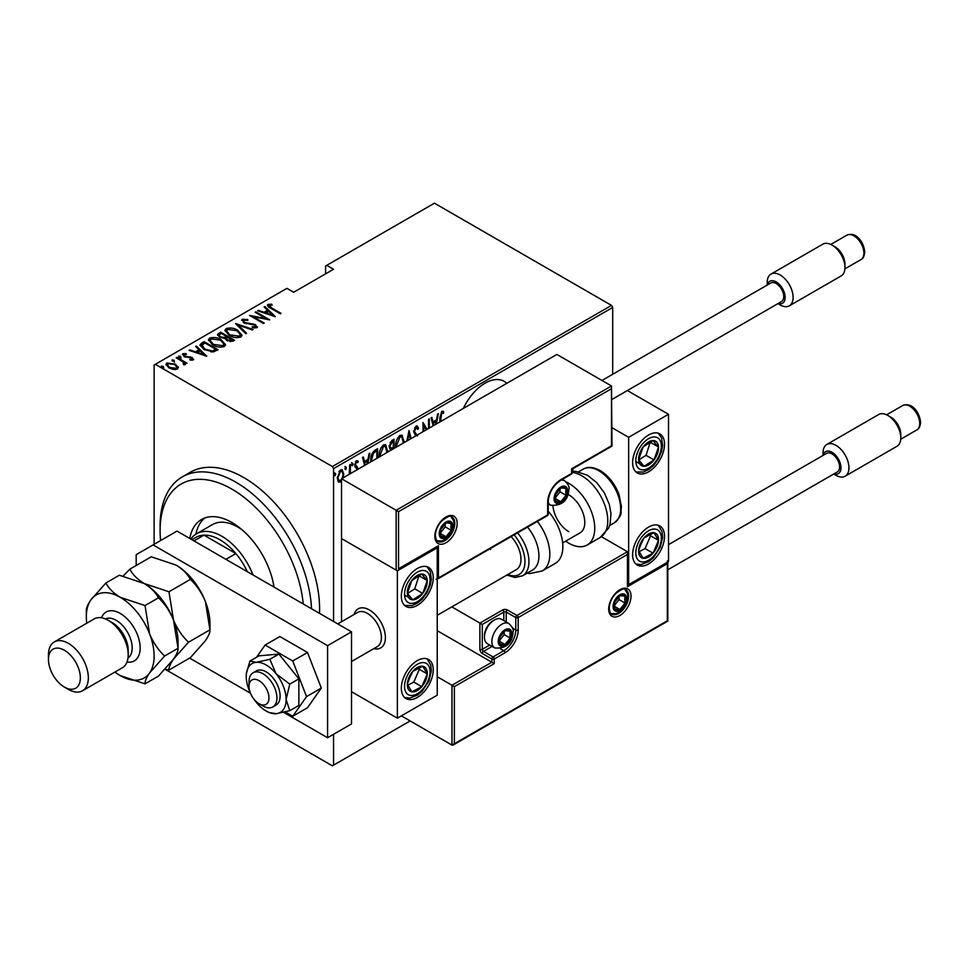 <?xml version="1.0" encoding="UTF-8"?>
<svg xmlns="http://www.w3.org/2000/svg" width="969" height="969" viewBox="0 0 969 969"><rect width="100%" height="100%" fill="white"/><g stroke="black" fill="none" stroke-linecap="round" stroke-linejoin="round"><path stroke-width="1.45" d="M506.763 383.349A38.07 21.972 120 0 0 504.11 381.314A38.07 21.972 120 0 0 485.081 383.203A38.07 21.972 120 0 0 463.4 408.385M154.119 544.312L154.119 365.01L155.319 364.32L332.367 466.537L611.487 305.392L612.687 307.464L612.687 374.288M341.536 481.242L340.531 482.09L338.169 481.52L337.321 477.826L340.531 469.904L342.214 469.759L343.753 474.107L342.905 478.771M338.871 482.223L338.169 481.52M349.252 474.289L349.664 464.841L350.378 464.43L350.378 473.635M357.161 469.723L354.666 465.144L356.483 460.699L358.251 461.268L357.755 462.649L356.507 462.128L355.393 464.672L357.609 467.337L357.888 469.299M356.967 468.512L354.957 466.792M356.483 460.699L358.251 461.268L357.452 460.808L357.028 461.995M357.755 462.649L355.453 461.862M354.593 464.212L357.609 467.337L356.81 466.876L357.089 468.524L357.888 468.984M370.812 461.838L370.776 460.505C370.437 456.46 371.842 453.032 375.003 450.21L377.571 448.72L377.571 457.937M390.507 450.464L389.199 446.588L391.827 440.495L394.032 439.223L394.032 448.429M406.847 441.04L409.063 430.539L411.11 438.569M410.335 439.018L408.979 433.7L407.622 440.592M428.564 428.492L428.564 419.286L429.279 418.874L429.279 428.08M426.203 429.861L423.732 425.488L423.732 431.278M423.017 431.702L423.017 422.484L427.099 429.34M439.841 421.987L439.841 418.014L441.779 411.244L443.778 411.946L443.342 413.436L441.719 412.927L440.556 421.576M443.003 411.231L443.778 411.946L442.978 411.486L442.554 412.939M443.342 413.436L441.719 412.927M612.687 307.464L333.554 468.608L333.554 621.48M333.554 734.284L333.554 765.135L410.117 720.936M433.119 425.863L431.072 417.833L431.859 417.385L432.998 421.89L436.486 419.88L437.625 414.054L438.412 413.606L436.365 423.998M415.689 435.929L413.715 431.811L416.052 426.094L417.276 426.021L418.547 428.177L417.845 429.4L416.04 427.753L414.429 431.411L417.554 435.953M415.241 427.293L416.827 427.741L414.599 427.886M395.679 447.484L395.643 446.358C395.4 442.264 396.83 438.618 399.931 435.408L402.111 435.251L404.194 442.567M379.218 456.98L379.182 455.866C378.94 451.772 380.369 448.126 383.47 444.916L385.65 444.759L387.733 452.075M364.586 465.435L362.539 457.404L363.327 456.956L364.465 461.462L367.954 459.439L369.104 453.613L369.879 453.165L367.832 463.557M351.553 462.625L353.055 464.018L352.341 465.774L351.626 464.841L352.341 463.085L353.055 464.018L352.341 463.085M344.928 466.452L346.442 467.833L345.727 469.59L345.012 468.669L345.727 466.913L346.442 467.833L345.727 466.913M334.196 472.642L335.71 474.035L334.995 475.791L334.269 474.858L334.995 473.102L335.71 474.035L334.995 473.102M611.487 305.392L434.439 203.175L325.584 266.027L325.584 273.852M175.377 365.047L178.139 367.626L178.139 366.706L177.448 369.056L173.403 369.443L168.933 367.845L165.941 364.344L166.898 362.951L175.377 364.126L178.393 367.675M183.831 364.828L182.984 361.873L176.201 357.791L176.915 357.379L187.114 363.266L184.897 362.806L184.958 364.719L183.226 364.065L184.122 363.436L183.844 364.841M185.418 363.981L184.958 364.719M184.122 354.46L184.643 356.047L192.141 357.488L193.219 359.947L190.142 360.056L189.767 359.257L191.983 359.22L191.474 357.924L183.977 356.495L182.85 353.746L186 353.528L186.448 354.351L184.122 354.46L183.771 355.889M191.814 360.214L191.474 357.924M182.305 354.557L182.85 353.746L182.85 354.666L184.582 354.291M193.691 359.245L193.219 359.947M201.552 343.159L204.12 341.669L218.073 349.736L213.265 351.929L204.12 349.53L199.953 345.061L201.552 343.159L201.552 344.08L204.12 342.59L204.12 341.669M220.581 332.173L234.534 340.228L232.972 341.136L226.964 340.603L224.917 338.363L219.709 337.248L217.492 334.668L220.581 332.173L221.211 333.457M235.612 323.489L253.139 329.484L252.364 329.932L238.204 325.099L246.586 333.275L245.811 333.724L235.612 323.767M255.113 312.236L255.828 311.824L269.782 319.879L253.236 316.73L264.234 323.077L263.52 323.489L249.566 315.434L266.087 318.571L255.113 312.236M269.334 305.259L271.768 308.009L281.058 313.375L280.344 313.786L270.92 308.336C268.207 307.27 267.226 305.95 267.965 304.399L271.574 304.181L272.204 305.041L269.334 305.259L269.636 307.585M267.371 305.247L267.965 304.399L267.965 305.32L271.574 305.102M155.319 364.32L286.909 288.35L293.68 292.263L333.554 269.249L326.783 265.336M275.329 316.669L257.621 310.783L258.396 310.334L264.016 312.26L267.505 310.25L264.174 307.003L264.949 306.555L275.329 316.669M243.655 320.085L244.418 322.374L255.61 324.712L256.894 327.728L252.388 327.607L252.206 326.723L255.55 326.856L254.956 325.16L243.679 322.786L242.238 319.249L247.785 319.576L247.798 320.388L243.655 320.085L243.158 321.793M257.475 326.844L256.894 327.728M255.55 326.856L255.55 327.776L255.55 326.856M241.572 320.254L242.238 319.249L242.238 320.17L245.036 319.855M237.696 330.272L241.996 335.201L240.845 336.994C236.509 338.12 232.621 337.551 229.168 335.274L224.917 330.332L226.116 328.564C230.416 327.461 234.268 328.031 237.696 330.272L237.696 331.132M221.235 339.78L225.535 344.698L224.384 346.502C220.048 347.629 216.16 347.059 212.708 344.782L208.456 339.84L209.655 338.072C213.955 336.97 217.807 337.539 221.235 339.78L221.235 340.64M206.797 356.241L189.088 350.354L189.863 349.906L195.484 351.82L198.972 349.809L195.641 346.563L196.428 346.115L206.797 356.241M178.708 357.052L180.585 357.319L180.585 356.398L181.033 357.476L179.156 357.222L178.708 356.132L180.585 356.398L181.033 357.476M172.094 360.88L173.972 361.134L173.972 360.214L174.42 361.304L172.53 361.049L172.094 359.959L173.972 360.214L174.42 361.304M161.351 367.081L163.228 367.336L163.228 366.415L163.676 367.505L161.799 367.239L161.351 366.161L163.228 366.415L163.676 367.505M333.554 765.135L332.367 765.825L165.093 669.252M333.554 468.608L332.367 466.537M271.574 305.029L271.574 304.181M258.396 311.049L258.396 310.334M264.016 312.975L264.016 312.26M264.234 313.048L267.505 311.17L267.505 310.25M264.767 307.585L264.949 306.555M264.949 307.476L274.142 316.427M265.809 312.878L272.555 315.179L268.558 311.279L265.809 313.593M272.555 315.894L272.555 315.179M255.828 312.648L255.828 311.824M266.087 318.668L267.662 319.576M253.236 317.553L253.236 316.73M251.661 316.645L253.236 316.96M266.087 319.261L266.087 318.571M247.785 320.388L247.785 319.576M243.655 321.005L244.418 323.295M244.418 323.161L244.418 322.374M246.078 323.731L246.078 323.004M253.03 324.494L253.03 323.755M255.562 325.608L255.61 324.712M255.61 325.632L257.366 327.28M254.447 327.994L255.55 327.776M236.618 324.76L238.204 325.305M245.993 333.615L238.204 326.02L238.204 325.099M238.362 331.604L241.947 335.649M224.965 330.829L226.116 328.564M226.116 329.484L229.798 328.794M229.895 335.674L229.895 334.862L239.379 336.195L240.36 334.608L236.981 330.695L227.57 329.375L226.528 331.907L228.551 334.899M236.787 337.697L239.379 337.115L240.36 334.608M239.379 337.115L239.379 336.195M226.528 330.986L229.895 334.862M226.48 336.497L227.836 337.285M232.39 339.913L233.735 340.688M217.577 335.141L218.364 333.445M218.364 334.366L220.581 333.094M224.033 338.447L226.48 337.321L226.48 336.4L221.295 333.409L220.229 334.026L219.103 335.226L220.423 336.837L224.336 337.454L226.48 336.4M219.103 335.226L219.745 337.26M230.222 341.718L232.39 340.737L232.39 339.816L227.424 337.515L226.358 338.653L227.654 340.18L232.39 339.816M226.358 338.653L226.952 340.603M231.409 341.306L231.409 340.385M227.654 340.967L227.654 340.18M224.336 338.375L224.336 337.454M220.423 337.624L220.423 336.837M221.901 341.112L225.486 345.146M208.505 340.337L209.655 338.072M209.655 338.993L213.337 338.302M213.434 345.17L213.434 344.37L222.918 345.691L223.9 344.104L220.52 340.192L211.109 338.871L210.067 341.403L212.09 344.407M220.326 347.193L222.918 346.611L223.9 344.104M222.918 346.611L222.918 345.691M210.067 340.482L213.434 344.37M204.12 342.59L204.75 342.965M215.93 349.409L217.274 350.197M200.026 345.558L201.552 344.08M211.085 351.953L215.336 350.584L215.93 349.324L204.834 342.917L201.673 345.691L203.429 349.106M212.368 351.844L212.368 350.923L215.93 349.324M204.834 349.93L204.834 349.119L212.368 350.923M201.831 345.061L204.834 349.119M189.863 350.621L189.863 349.906M195.484 352.534L195.484 351.82M195.714 352.619L198.972 350.73L198.972 349.809M196.235 347.144L196.428 346.115M196.428 347.035L205.61 355.998M197.288 352.437L204.023 354.739L200.038 350.851L197.288 353.152M204.023 355.453L204.023 354.739M191.983 360.141L191.474 358.845M186 354.291L186 353.528M184.122 355.381L184.643 356.967M184.643 356.834L184.643 356.047M185.83 357.234L185.83 356.495M187.816 357.428L187.816 356.556M190.287 357.5L190.287 356.737M191.971 358.312L192.141 357.488M192.141 358.409L193.546 359.669M180.585 357.319L181.033 358.397M176.915 358.203L176.915 357.379M182.487 361.51L184.897 362.903M185.297 364.405L184.897 362.806M173.972 361.134L174.42 362.224M166.014 364.828L166.898 362.951M166.898 363.872L169.187 363.327M175.377 364.998L175.377 364.126M169.636 368.232L169.636 367.433L176.201 368.329L176.915 367.251L174.65 364.538L168.158 363.678L167.395 365.737L168.654 367.675M175.195 369.589L176.201 369.25L176.915 367.251M176.201 369.25L176.201 368.329M167.395 364.816L169.636 367.433M163.228 367.336L163.676 368.426M442.542 412.976L441.464 412.382M431.266 417.736L432.998 421.89M436.256 420.013L435.941 421.636M435.59 424.446L436.123 421.745L435.323 421.285L432.574 422.872L433.3 425.754M432.574 422.872L433.894 425.415M436.123 421.745L433.361 423.332M423.017 425.076L423.732 425.488M423.017 423.065L426.687 429.582M416.864 425.888L418.547 428.177M417.748 427.717L417.385 428.359M413.751 431.023L414.429 431.411M413.63 430.951L414.732 432.828M413.933 432.368L416.755 435.493M408.676 431.702L410.517 438.921M408.361 433.349L408.979 433.7M403.492 440.895L404.23 441.319M401.699 435.081L403.419 440.156M403.467 442.99L401.796 436.922L399.155 436.583L397.46 438.339M395.667 445.546L396.406 447.06M399.155 436.583L399.955 437.043L396.357 445.946M401.796 436.922L399.955 437.043M393.232 439.684L393.232 441.246M393.232 447.327L393.232 448.889L392.518 448.477L390.798 449.737M389.126 445.716L390.543 447.775M389.235 445.776L391.331 448.235L393.317 447.278L393.317 441.283L392.518 440.822L390.047 442.627M392.033 448.756L392.76 449.168M389.865 447.666L391.331 448.235M391.464 441.44L392.263 441.9L389.926 446.176M393.317 441.283L392.263 441.9M387.031 450.391L387.77 450.827M385.238 444.589L386.958 449.664M387.006 452.487L385.335 446.43L382.694 446.091L380.999 447.835M379.206 455.042L379.945 456.569M382.694 446.091L383.494 446.552L379.896 455.454M385.335 446.43L383.494 446.552M376.771 449.192L376.771 450.742M376.856 458.349L376.856 450.791L375.1 450.888L372.035 453.649M370.788 459.694L371.551 461.414M372.702 452.68L373.501 453.141L371.49 460.093M376.856 450.791L373.501 453.141M362.733 457.295L364.465 461.462M367.736 459.572L367.408 461.208M367.057 464.006L367.59 461.305L366.791 460.844L364.041 462.443L364.78 465.326M364.041 462.443L365.374 464.987M367.59 461.305L364.841 462.903M356.168 468.051L355.284 467.349L356.168 468.051M356.955 462.189L355.708 461.668M354.715 464.284L355.393 464.672M354.799 465.217L356.81 466.876M352.268 463.557L351.553 465.314M349.579 472.23L349.579 474.095M345.642 467.373L344.928 469.129M341.318 479.97L339.731 481.629L340.531 482.09M339.731 481.629L338.484 481.908M341.803 469.614L342.953 473.32M343.002 473.671L343.753 474.107M342.275 478.311L343.038 474.507L341.9 471.261L339.744 470.886L338.908 471.6M337.321 478.165L339.247 480.721L341.536 479.691M337.345 477.002L339.247 480.721M339.744 470.886L340.531 471.346L338.036 477.402M341.9 471.261L340.531 471.346M334.911 473.575L334.196 475.331M303.212 603.953A101.503 58.6 -120 0 0 231.882 489.103A101.503 58.6 -120 0 0 160.103 530.54A101.503 58.6 -120 0 0 160.6 540.569M160.103 530.54L160.103 525.937A107.147 61.859 60 0 1 182.293 476.893A107.147 61.859 60 0 1 235.867 482.199A107.147 61.859 60 0 1 311.521 608.762M242.189 529.898A50.751 29.3 -120 0 0 237.853 527.088A50.751 29.3 -120 0 0 212.477 524.58L196.525 533.786A50.751 29.3 60 0 1 221.913 536.293A50.751 29.3 60 0 1 252.982 574.956M204.701 518.015A60.623 35.005 -120 0 0 195.895 534.173M189.754 538.461A60.623 35.005 60 0 1 201.564 519.481A60.623 35.005 60 0 1 231.882 522.485A60.623 35.005 60 0 1 273.997 587.093M319.491 613.365A107.147 61.859 -120 0 0 243.837 477.596A107.147 61.859 -120 0 0 190.263 472.291L182.293 476.893M273.694 586.911A50.751 29.3 -120 0 0 273.488 584.089M247.325 571.686A47.929 27.677 -120 0 0 235.867 553.565A47.929 27.677 -120 0 0 219.915 539.757A47.929 27.677 -120 0 0 203.962 535.142A47.929 27.677 -120 0 0 195.944 537.383L191.923 539.709M225.898 559.319L235.867 553.565L203.962 535.142L193.994 540.908M190.832 539.079A50.751 29.3 60 0 1 196.525 533.786M354.121 614.443A22.553 13.021 60 0 1 358.167 608.847A22.553 13.021 60 0 1 369.443 609.973A22.553 13.021 60 0 1 384.184 629.85A22.553 13.021 60 0 1 380.72 647.922A22.553 13.021 60 0 1 373.852 648.636A22.553 13.021 60 0 0 380.72 647.922A22.553 13.021 60 0 0 385.165 640.594A22.553 13.021 60 0 0 376.784 616.272A22.553 13.021 60 0 0 358.167 608.847A22.553 13.021 60 0 0 354.121 614.443M417.3 568.524A22.553 13.021 -60 0 1 428.577 567.41A22.553 13.021 -60 0 1 432.029 585.482A22.553 13.021 -60 0 1 417.3 605.359A22.553 13.021 -60 0 1 406.023 606.485A22.553 13.021 -60 0 1 402.559 588.401A22.553 13.021 -60 0 1 417.3 568.524M417.3 697.45A22.553 13.021 120 0 0 432.029 677.573A22.553 13.021 120 0 0 428.577 659.501A22.553 13.021 120 0 0 417.3 660.616A22.553 13.021 120 0 0 402.559 680.492A22.553 13.021 120 0 0 406.023 698.564A22.553 13.021 120 0 0 417.3 697.45M397.363 718.174L397.363 570.826L437.237 547.812L437.237 695.148L397.363 718.174L351.505 691.696M397.363 570.826L341.536 538.594L341.536 621.71M437.237 547.812L436.534 547.4M648.576 563.922A22.553 13.021 -60 0 1 637.299 565.048A22.553 13.021 -60 0 1 633.835 546.964A22.553 13.021 -60 0 1 648.576 527.088A22.553 13.021 -60 0 1 659.853 525.973A22.553 13.021 -60 0 1 663.305 544.045A22.553 13.021 -60 0 1 648.576 563.922M648.576 435.008A22.553 13.021 120 0 0 633.835 454.885A22.553 13.021 120 0 0 637.299 472.957A22.553 13.021 120 0 0 648.576 471.842A22.553 13.021 120 0 0 663.305 451.966A22.553 13.021 120 0 0 659.853 433.882A22.553 13.021 120 0 0 648.576 435.008M628.639 437.31L668.513 414.284L668.513 561.62L628.639 584.646L628.639 437.31L611.984 427.692M572.812 471.334L572.812 468.73M668.513 414.284L627.391 390.543M628.639 584.646L627.936 584.246M249.166 684.526A14.099 8.14 -120 0 0 249.021 686.403A14.099 8.14 -120 0 0 258.989 703.664A14.099 8.14 -120 0 0 268.813 699.788A14.099 8.14 -120 0 0 260.685 681.788A14.099 8.14 -120 0 0 249.166 684.526M249.021 686.403L249.021 681.801A19.731 11.398 60 0 1 249.227 679.172A19.731 11.398 60 0 1 253.115 672.765A19.731 11.398 60 0 1 269.394 679.257A19.731 11.398 60 0 1 276.734 700.526A19.731 11.398 60 0 1 272.846 706.946A19.731 11.398 60 0 1 262.974 705.965L258.989 703.664M351.505 661.536L377.316 646.626A19.731 11.398 -120 0 0 381.205 640.218A19.731 11.398 -120 0 0 373.877 618.937A19.731 11.398 -120 0 0 357.585 612.444L337.745 623.903M437.237 630.686L491.864 662.227L451.99 685.253L454.376 686.633L454.376 743.732L451.99 745.113L451.99 685.253L437.237 676.737M667.811 562.032L667.811 621.081L453.189 744.991L451.99 745.113L401.348 715.873M454.376 743.732L667.314 620.79L667.314 563.692L627.44 586.717L627.44 551.724L601.434 536.705M627.44 554.486L518.185 617.568L518.185 629.995A18.605 10.744 -60 0 1 505.019 652.791L494.251 659.005L494.251 663.608L491.864 662.227L491.864 659.005L482.296 653.481A3.379 1.95 -120 0 1 479.897 649.339L479.897 623.091L451.82 606.873M667.314 563.692L667.314 560.93M627.44 586.717L627.44 583.956M512.54 628.118L515.787 629.995L515.787 617.568A1.696 0.981 0 0 0 518.185 617.568A1.696 0.981 -120 0 0 516.986 615.497L507.417 609.973A3.379 1.95 0 0 0 502.632 609.973L479.897 623.091L482.296 624.472L482.296 649.339L489.733 645.039M627.936 585.046L627.44 551.724L516.986 615.497A1.696 0.981 -60 0 0 515.787 617.568L506.218 612.045L506.218 622.013M611.487 388.726L398.55 511.668L398.55 568.755L438.424 545.741L438.424 577.972L547.691 514.89L547.691 502.451A18.605 10.744 -60 0 1 560.845 479.667L571.613 473.453L571.613 468.839L611.487 445.825L611.487 385.965L556.86 354.424L341.536 478.747L341.536 538.594L396.164 570.135L396.164 510.288L341.536 478.747M560.845 479.667A1.696 0.981 -120 0 1 560.494 480.442L571.262 474.229A1.696 1.696 0 0 0 572.11 472.763L572.11 469.129L611.984 446.103L611.487 385.965L396.164 510.288L398.55 511.668M398.55 568.755L437.237 547M438.424 545.741L436.038 547.122M438.424 577.972L436.038 579.353M566.829 491.404A8.455 4.881 120 0 0 566.029 488.412A8.455 4.881 120 0 0 560.845 487.952A8.455 4.881 120 0 0 555.661 494.396A8.455 4.881 120 0 0 555.661 501.3A8.455 4.881 120 0 0 560.845 501.76A8.455 4.881 120 0 0 566.029 495.316A8.455 4.881 120 0 0 566.829 491.404M565.763 491.719L566.029 488.412L560.845 487.952L555.661 494.396L555.661 501.3L560.845 501.76L566.029 495.316L565.763 491.719M555.394 497.642L560.046 491.864L560.046 488.739M555.419 498.635L560.845 501.76M560.046 491.864L566.029 495.316M562.42 486.341L566.029 488.412M511.002 634.138A8.455 4.881 120 0 0 510.203 631.146A8.455 4.881 120 0 0 505.019 630.686A8.455 4.881 120 0 0 499.847 637.13A8.455 4.881 120 0 0 499.847 644.034A8.455 4.881 120 0 0 505.019 644.506A8.455 4.881 120 0 0 510.203 638.062A8.455 4.881 120 0 0 511.002 634.138M509.936 634.453L510.203 631.146L505.019 630.686L499.847 637.13L499.847 644.034L505.019 644.506L510.203 638.062L509.936 634.453M484.452 637.227L484.452 635.664A12.185 7.037 -60 0 1 493.064 620.741L494.42 619.966A14.099 8.14 120 0 0 484.452 637.227A14.099 8.14 120 0 0 487.371 643.682L494.784 647.958A14.099 8.14 -60 0 1 491.864 641.514A14.099 8.14 -60 0 1 498.018 627.318A14.099 8.14 -60 0 1 508.882 623.539C512.395 627.004 513.812 629.777 513.122 631.836C512.298 643.38 506.181 648.758 494.784 647.958M508.882 623.539L501.47 619.264A14.099 8.14 120 0 0 494.42 619.966M499.58 640.388L504.219 634.61L504.219 631.473M499.592 641.369L505.019 644.506M504.219 634.61L510.203 638.062M506.605 629.075L510.203 631.146M625.841 599.145A8.455 4.881 120 0 0 625.041 596.153A8.455 4.881 120 0 0 619.857 595.693A8.455 4.881 120 0 0 614.685 602.137A8.455 4.881 120 0 0 614.685 609.053A8.455 4.881 120 0 0 619.857 609.513A8.455 4.881 120 0 0 625.041 603.069A8.455 4.881 120 0 0 625.841 599.145M624.775 599.46L625.041 596.153L619.857 595.693L614.685 602.137L614.685 609.053L619.857 609.513L625.041 603.069L624.775 599.46M614.419 605.395L619.058 599.617L619.058 596.48M614.431 606.376L619.857 609.513M619.058 599.617L625.041 603.069M621.444 594.082L625.041 596.153M451.99 526.397A8.455 4.881 120 0 0 451.191 523.405A8.455 4.881 120 0 0 446.006 522.945A8.455 4.881 120 0 0 440.822 529.389A8.455 4.881 120 0 0 440.822 536.293A8.455 4.881 120 0 0 446.006 536.753A8.455 4.881 120 0 0 451.191 530.309A8.455 4.881 120 0 0 451.99 526.397M450.924 526.712L451.191 523.405L446.006 522.945L440.822 529.389L440.822 536.293L446.006 536.753L451.191 530.309L450.924 526.712M440.556 532.635L445.207 526.857L445.207 523.732M440.58 533.628L446.006 536.753M445.207 526.857L451.191 530.309M447.581 521.334L451.191 523.405M408.954 677.561A14.099 8.14 120 0 0 407.343 684.15A14.099 8.14 120 0 0 411.849 691.818A14.099 8.14 120 0 0 421.794 686.706A14.099 8.14 120 0 0 427.244 673.927A14.099 8.14 120 0 0 422.75 666.248A14.099 8.14 120 0 0 412.794 671.36A14.099 8.14 120 0 0 408.954 677.561M409.802 677.597L407.343 684.15L411.849 691.818L421.794 686.706L427.244 673.927L422.75 666.248L412.794 671.36L409.802 677.597M407.852 685.168L413.824 682.103L419.274 669.313L418.572 668.113M413.824 682.103L421.794 686.706M419.274 669.313L427.244 673.927M640.23 544.033A14.099 8.14 120 0 0 638.619 550.622A14.099 8.14 120 0 0 643.125 558.289A14.099 8.14 120 0 0 653.07 553.178A14.099 8.14 120 0 0 658.52 540.399A14.099 8.14 120 0 0 654.027 532.72A14.099 8.14 120 0 0 644.07 537.831A14.099 8.14 120 0 0 640.23 544.033M641.078 544.069L638.619 550.622L643.125 558.289L653.07 553.178L658.52 540.399L654.027 532.72L644.07 537.831L641.078 544.069M639.128 551.64L645.1 548.575L650.55 535.796L649.848 534.597M645.1 548.575L653.07 553.178M650.55 535.796L658.52 540.399M656.921 442.3A14.099 8.14 120 0 0 653.07 440.556A14.099 8.14 120 0 0 643.125 446.927A14.099 8.14 120 0 0 638.619 459.803A14.099 8.14 120 0 0 644.07 466.295A14.099 8.14 120 0 0 654.027 459.912A14.099 8.14 120 0 0 658.52 447.036A14.099 8.14 120 0 0 656.921 442.3M655.529 443.645L653.07 440.556L643.125 446.927L638.619 459.803L644.07 466.295L654.027 459.912L658.52 447.036L655.529 443.645M638.753 459.984L646.044 455.309L650.272 442.106M636.1 461.68L644.07 466.295M646.044 455.309L654.027 459.912M650.55 442.433L658.52 447.036M425.645 575.828A14.099 8.14 120 0 0 421.794 574.072A14.099 8.14 120 0 0 411.849 580.455A14.099 8.14 120 0 0 407.343 593.331A14.099 8.14 120 0 0 412.794 599.811A14.099 8.14 120 0 0 422.75 593.44A14.099 8.14 120 0 0 427.244 580.564A14.099 8.14 120 0 0 425.645 575.828M424.252 577.173L421.794 574.072L411.849 580.455L407.343 593.331L412.794 599.811L422.75 593.44L427.244 580.564L424.252 577.173M407.477 593.512L414.768 588.825L418.996 575.622M404.824 595.208L412.794 599.811M414.768 588.825L422.75 593.44M419.274 575.961L427.244 580.564M568.827 531.69A22.553 13.021 60 0 1 552.96 506.121M568.016 494.42A22.553 13.021 60 0 1 568.827 494.856A22.553 13.021 60 0 1 583.556 514.733A22.553 13.021 60 0 1 580.104 532.817L562.65 542.894M566.308 482.041A36.652 21.161 60 0 1 568.827 483.349A36.652 21.161 60 0 1 592.774 515.653A36.652 21.161 60 0 1 587.153 545.026A36.652 21.161 60 0 1 568.827 543.209A36.652 21.161 60 0 1 565.654 541.15M517.567 532.853A31.02 17.902 60 0 1 526.894 549.738A31.02 17.902 60 0 1 522.521 575.816L532.49 570.063A31.02 17.902 -120 0 0 536.862 543.984A31.02 17.902 -120 0 0 527.536 527.1M437.237 615.291L516.295 569.651A22.553 13.021 -120 0 0 519.481 550.671A22.553 13.021 -120 0 0 511.099 536.584M490.278 548.611A22.553 13.021 -120 0 0 490.568 549.544M537.359 521.419A36.652 21.161 60 0 1 547.388 540.133A36.652 21.161 60 0 1 542.216 570.959L555.249 563.437A36.652 21.161 -120 0 0 560.409 532.611A36.652 21.161 -120 0 0 548.188 511.244M778.131 303.503A12.694 7.328 -120 0 0 785.144 297.447A12.694 7.328 -120 0 0 777.162 282.536A12.694 7.328 -120 0 0 767.424 284.947M767.206 285.08L767.206 282.488A18.326 10.586 60 0 1 770.997 274.094A18.326 10.586 60 0 1 785.12 278.999A18.326 10.586 60 0 1 793.114 297.447A18.326 10.586 60 0 1 789.323 305.841A18.326 10.586 60 0 1 780.166 304.932L777.913 303.636M831.996 245.072L834.987 246.804A14.099 8.14 60 0 1 844.956 264.065L844.956 267.517A18.326 10.586 -120 0 0 831.996 245.072A18.326 10.586 -120 0 0 822.838 244.164L770.997 274.094M789.323 305.841L841.165 275.911A18.326 10.586 -120 0 0 844.956 267.517M601.967 380.466L770.815 282.984A10.72 6.189 60 0 1 779.076 285.855A10.72 6.189 60 0 1 783.751 296.635A10.72 6.189 60 0 1 781.535 301.541L611.984 399.434M833.958 473.877A12.694 7.328 -120 0 0 840.971 467.809A12.694 7.328 -120 0 0 832.989 452.898A12.694 7.328 -120 0 0 823.238 455.309M823.032 455.442L823.032 452.85A18.326 10.586 60 0 1 826.823 444.456A18.326 10.586 60 0 1 840.947 449.362A18.326 10.586 60 0 1 848.941 467.809A18.326 10.586 60 0 1 845.15 476.203A18.326 10.586 60 0 1 835.981 475.294L833.74 473.998M887.822 415.435L890.814 417.167A14.099 8.14 60 0 1 900.782 434.427L900.782 437.879A18.326 10.586 -120 0 0 887.822 415.435A18.326 10.586 -120 0 0 878.665 414.526L826.823 444.456M845.15 476.203L896.991 446.273A18.326 10.586 -120 0 0 900.782 437.879M668.513 544.651L826.642 453.347A10.72 6.189 60 0 1 834.903 456.217A10.72 6.189 60 0 1 839.578 467.01A10.72 6.189 60 0 1 837.361 471.915L667.811 569.796M283.602 712.348L327.583 737.736L327.583 645.657L153.078 544.905L136.181 554.668L136.181 565.496M189.633 658.096L250.474 693.223M327.583 737.736L351.505 723.928L351.505 631.836L177.012 531.097L153.078 544.905M327.583 645.657L351.505 631.836M254.072 699.327A28.198 16.279 -120 0 0 256.204 702.198A28.198 16.279 -120 0 0 266.172 711.04A28.198 16.279 -120 0 0 269.152 712.494A28.198 16.279 -120 0 0 276.141 713.705L289.779 710.689L298.864 705.444L298.864 678.869L278.927 654.063L258.989 655.843L249.905 661.088L246.453 673.189A28.198 16.279 -120 0 0 246.235 676.507A28.198 16.279 -120 0 0 250.317 692.835M269.152 712.494L276.141 713.705A28.198 16.279 -120 0 0 286.109 699.521L289.779 684.114L298.864 678.869M272.846 706.946L276.032 705.105A19.731 11.398 -120 0 0 279.06 689.286A19.731 11.398 -120 0 0 266.172 671.892A19.731 11.398 -120 0 0 256.3 670.923L253.115 672.765M289.779 710.689L286.109 699.521A28.198 16.279 -120 0 0 276.141 673.83L269.842 659.308L278.927 654.063M289.779 684.114L276.141 673.83A28.198 16.279 -120 0 0 256.204 662.324L249.905 661.088M269.842 659.308L256.204 662.324A28.198 16.279 -120 0 0 246.453 673.189M285.261 711.936L292.747 716.248L307.5 707.733L321.308 688.075L307.5 652.476L279.871 636.524L265.118 645.039L256.519 657.273M292.747 716.248L306.555 696.59L321.308 688.075M306.555 696.59L292.747 660.991L307.5 652.476M292.747 660.991L265.118 645.039M82.486 690.788L122.36 667.774A28.198 16.279 -120 0 0 128.199 654.862L128.199 650.26A22.553 13.021 -120 0 0 112.247 622.631L108.262 620.33A28.198 16.279 -120 0 0 94.163 618.937L54.288 641.95A28.198 16.279 60 0 1 68.387 643.355A28.198 16.279 60 0 1 86.81 668.198A28.198 16.279 60 0 1 82.486 690.788A28.198 16.279 60 0 1 68.387 689.395L64.402 687.094A22.553 13.021 -120 0 0 80.354 677.888A22.553 13.021 -120 0 0 64.402 650.26A22.553 13.021 -120 0 0 48.45 659.465A22.553 13.021 -120 0 0 64.402 687.094L68.387 689.395M128.199 654.862A28.198 16.279 -120 0 0 108.262 620.33L112.247 622.631M176.055 565.072A47.929 27.677 60 0 1 205.404 601.592A47.929 27.677 -120 0 1 209.946 623.782L209.946 629.838C210.176 632.272 208.662 635.906 205.404 640.727L190.372 657.672L168.957 670.039C168.727 667.593 170.241 663.971 173.499 659.15L188.531 642.205L209.946 629.838L205.404 601.592C201.709 592.762 196.695 585.361 190.372 579.401L168.957 591.768L144.151 583.495C137.441 579.365 132.656 574.593 129.822 569.166L151.237 556.8L176.055 565.072C182.766 569.203 187.538 573.975 190.372 579.401M188.531 642.205C182.208 636.245 177.194 628.845 173.499 620.015L168.957 591.768M129.822 569.166L123.196 576.022M165.093 669.24L168.957 670.039M114.948 672.05A47.929 27.677 -120 0 0 120.229 675.587A47.929 27.677 -120 0 0 149.577 672.958L164.609 656.013L178.042 648.249L178.042 642.205A47.929 27.677 -120 0 0 173.499 620.015A47.929 27.677 -120 0 0 144.151 583.495C150.849 587.602 155.621 592.374 158.48 597.812C164.803 603.772 169.805 611.173 173.499 620.015L178.042 648.249C178.272 650.696 176.758 654.329 173.499 659.15L158.48 676.096L145.035 683.848C144.805 681.413 146.319 677.779 149.577 672.958A47.929 27.677 -120 0 0 149.577 633.823A47.929 27.677 -120 0 0 120.229 597.304A47.929 27.677 -120 0 0 90.868 599.932A47.929 27.677 -120 0 0 86.326 616.878A47.929 27.677 -120 0 0 86.75 623.212M164.609 656.013C158.286 650.054 153.272 642.653 149.577 633.823L145.035 605.577L120.229 597.304C113.53 593.198 108.758 588.425 105.9 582.987L119.344 575.223L144.151 583.495M120.229 675.587L145.035 683.848M105.9 582.987L90.868 599.932C87.634 604.704 86.12 608.338 86.326 610.821L86.326 616.878M145.035 605.577L158.48 597.812M48.45 659.465L48.45 654.862A28.198 16.279 60 0 1 54.288 641.95M271.768 308.832L271.768 308.009M249.784 324.24L249.784 323.428M226.007 337.6L226.007 336.679M215.336 350.584L215.336 349.664M439.841 417.348L440.556 417.76M415.41 434.088L416.21 434.548M375.1 450.888L375.899 451.348M631.025 596.153A15.795 9.121 -60 0 1 619.857 615.497A15.795 9.121 -60 0 1 608.702 609.053A15.795 9.121 -60 0 1 619.857 589.709A15.795 9.121 -60 0 1 631.025 596.153M611.621 614.116A14.099 8.14 120 0 0 622.486 610.349A14.099 8.14 120 0 0 628.639 596.153A14.099 8.14 120 0 0 625.72 589.697C625.296 587.626 621.965 588.898 615.739 593.512C611.572 598.164 609.392 603.106 609.198 608.362C609.901 612.529 610.712 614.443 611.621 614.116M494.251 663.608L454.376 686.633M500.573 648.842L503.819 650.72A16.921 9.763 120 0 0 515.787 629.995A1.696 0.981 0 0 0 518.185 629.995M492.119 646.42L483.495 651.41L493.064 656.934L503.819 650.72A1.696 0.981 60 0 1 505.019 652.791M503.819 620.62L503.819 612.045L482.296 624.472M491.864 659.005A1.696 0.981 0 0 0 494.251 659.005A1.696 0.981 60 0 0 493.064 656.934A1.696 0.981 120 0 0 491.864 659.005M482.296 653.481A1.696 0.981 -60 0 1 483.495 651.41A1.696 0.981 60 0 1 482.296 649.339A1.696 0.981 0 0 1 479.897 649.339M502.632 609.973A1.696 0.981 60 0 1 503.819 612.045A1.696 0.981 180 0 1 506.218 612.045A1.696 0.981 120 0 1 507.417 609.973M434.839 536.293A15.795 9.121 -60 0 1 446.006 516.962A15.795 9.121 -60 0 1 457.174 523.405A15.795 9.121 -60 0 1 446.006 542.749A15.795 9.121 -60 0 1 434.839 536.293M454.776 523.405A14.099 8.14 120 0 0 451.857 516.949C451.433 514.878 448.114 516.15 441.876 520.765C437.722 525.404 435.529 530.358 435.335 535.603C436.05 539.781 436.862 541.707 437.758 541.368A14.099 8.14 120 0 0 448.623 537.589A14.099 8.14 120 0 0 454.776 523.405M572.11 472.763A1.696 0.981 180 0 1 571.613 473.453A1.696 0.981 -120 0 1 571.262 474.229M560.494 480.442C553.057 485.626 548.951 492.736 548.188 501.76A1.696 0.981 180 0 1 547.691 502.451M547.34 515.665A1.696 1.696 0 0 0 548.188 514.2A1.696 0.981 180 0 1 547.691 514.89A1.696 0.981 60 0 1 547.34 515.665L437.237 579.232M567.628 490.944A9.581 5.535 120 0 0 560.845 487.032A9.581 5.535 120 0 0 554.062 498.769A9.581 5.535 120 0 0 560.845 502.681A9.581 5.535 120 0 0 567.628 490.944M560.76 480.285A14.099 8.14 -60 0 1 564.709 480.806C568.222 484.27 569.627 487.032 568.948 489.103C568.125 500.646 562.008 506.024 550.61 505.224A14.099 8.14 -60 0 1 548.188 502.075M511.802 633.678A9.581 5.535 120 0 0 505.019 629.765A9.581 5.535 120 0 0 498.248 641.514A9.581 5.535 120 0 0 505.019 645.427A9.581 5.535 120 0 0 511.802 633.678M626.64 598.685A9.581 5.535 120 0 0 619.857 594.772A9.581 5.535 120 0 0 613.086 606.521A9.581 5.535 120 0 0 619.857 610.434A9.581 5.535 120 0 0 626.64 598.685M452.789 525.937A9.581 5.535 120 0 0 446.006 522.025A9.581 5.535 120 0 0 439.223 533.762A9.581 5.535 120 0 0 446.006 537.674A9.581 5.535 120 0 0 452.789 525.937M406.617 677.137A18.048 10.417 120 0 0 410.311 695.403A18.048 10.417 120 0 0 427.983 680.928A18.048 10.417 120 0 0 424.277 662.675A18.048 10.417 120 0 0 406.617 677.137M637.893 543.621A18.048 10.417 120 0 0 641.599 561.875A18.048 10.417 120 0 0 659.259 547.4A18.048 10.417 120 0 0 655.553 529.147A18.048 10.417 120 0 0 637.893 543.621M659.259 439.199A18.048 10.417 120 0 0 641.599 445.11A18.048 10.417 120 0 0 637.893 467.652A18.048 10.417 120 0 0 655.553 461.728A18.048 10.417 120 0 0 659.259 439.199M427.983 572.715A18.048 10.417 120 0 0 410.311 578.638A18.048 10.417 120 0 0 406.617 601.168A18.048 10.417 120 0 0 424.277 595.257A18.048 10.417 120 0 0 427.983 572.715M572.11 471.382L575.804 471.394L587.493 475.27L596.734 482.635L604.402 492.942L609.295 504.352L610.979 513.461L610.095 523.975L608.653 528.02L600.174 537.492A36.652 21.161 -120 0 0 605.795 508.131A36.652 21.161 -120 0 0 581.848 475.827A36.652 21.161 -120 0 0 572.11 472.4M583.217 469.153C587.674 466.464 593.319 466.937 600.138 470.546C608.629 475.803 614.927 483.81 619.034 494.553L621.48 506.835C620.063 512.819 624.084 513.606 614.237 522.872A31.02 17.902 -120 0 0 618.985 498.018A31.02 17.902 -120 0 0 598.733 470.692A31.02 17.902 -120 0 0 583.217 469.153L578.614 471.806M507.841 574.532A28.198 16.279 -120 0 0 523.09 550.816A28.198 16.279 -120 0 0 514.103 534.852M846.882 235.164C856.826 231.203 864.191 243.376 864.723 251.976C864.324 256.204 863.076 258.735 860.981 259.583A14.099 8.14 -120 0 0 863.9 253.127A14.099 8.14 -120 0 0 857.747 238.943A14.099 8.14 -120 0 0 846.882 235.164L830.808 244.442M902.708 405.526C912.653 401.566 920.017 413.739 920.55 422.339C920.15 426.566 918.903 429.097 916.807 429.945A14.099 8.14 -120 0 0 919.726 423.489A14.099 8.14 -120 0 0 913.573 409.306A14.099 8.14 -120 0 0 902.708 405.526L886.635 414.805M101.479 617.786A28.198 16.279 60 0 1 120.229 613.425A28.198 16.279 60 0 1 139.863 643.804A28.198 16.279 60 0 1 127.012 662.009M128.005 657.975A22.553 13.021 -120 0 0 130.839 639.746A22.553 13.021 -120 0 0 116.244 620.33A22.553 13.021 -120 0 0 105.464 618.937M192.225 358.845L192.225 359.765M442.785 413.073L441.997 412.612M357.234 462.116L356.435 461.656M356.12 466.137L355.32 465.677M548.188 514.2L548.188 501.76M562.286 479.413L564.709 480.806M548.188 503.832L550.61 505.224M610.87 613.547L616.175 613.668L620.935 611.1L625.368 605.795L627.96 596.843L627.537 593.622L624.848 589.346M437.019 540.799L442.312 540.92L447.084 538.352L451.506 533.047L454.11 524.096L453.674 520.862L450.985 516.586M404.654 697.559L409.778 698.104L417.542 695.1L422.205 691.151L428.94 680.856L431.326 671.263L430.805 665.158L427.014 658.823M635.93 564.031L641.054 564.576L648.818 561.572L653.481 557.623L660.216 547.328L662.602 537.734L662.081 531.63L658.29 525.295M635.93 471.951L643.259 472.073L648.782 469.505L653.445 465.58L658.351 458.967L661.524 451.615L662.614 445.595L661.597 438.036L658.29 433.204M404.654 605.468L411.982 605.601L417.506 603.033L422.169 599.096L427.075 592.495L430.248 585.143L431.338 579.123L430.321 571.565L427.014 566.732M614.237 522.872L609.634 525.525M600.174 537.492L587.153 545.026M542.216 570.959L529.777 573.563L527.124 573.163M522.521 575.816L515.072 577.5L506.848 575.101M860.981 259.583L844.907 268.861M916.807 429.945L900.734 439.223M351.505 666.563L351.505 669.373"/></g></svg>

